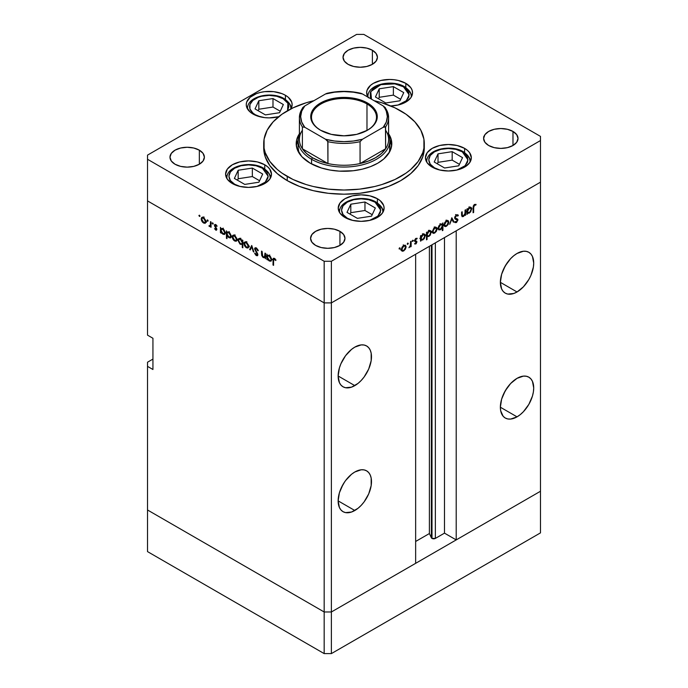 <?xml version="1.0" encoding="UTF-8"?>
<svg xmlns="http://www.w3.org/2000/svg" width="688" height="688" viewBox="0 0 688 688"><rect width="100%" height="100%" fill="white"/><g stroke="black" fill="none" stroke-linecap="round" stroke-linejoin="round"><path stroke-width="1.03" d="M540.476 491.258L331.384 611.976L324.168 611.976L147.524 509.989L147.524 551.613L147.524 362.215L152.934 359.093L147.524 362.215L147.524 509.989L324.168 611.976L147.524 509.989L324.168 611.976L324.168 653.6L147.524 551.613L324.168 653.6L324.168 302.892L147.524 200.905L147.524 335.151L147.524 200.905L324.168 302.892L147.524 200.905L324.168 302.892L324.168 611.976L331.384 611.976L324.168 611.976L331.384 611.976L331.384 653.6L324.168 653.6L331.384 653.6L331.384 302.892L324.168 302.892L324.168 261.268L147.524 159.281L147.524 200.905L147.524 159.281L324.168 261.268L331.384 261.268L331.384 302.892L415.647 254.242L331.384 302.892L324.168 302.892L331.384 302.892L540.476 182.174L540.476 491.258L331.384 611.976L331.384 302.892L540.476 182.174L456.204 230.824L540.476 182.174L540.476 140.55L331.384 261.268L540.476 140.55L540.476 136.387L363.832 34.4L540.476 136.387L540.476 532.882L331.384 653.6L540.476 532.882L540.476 491.258L456.204 539.908L456.204 230.824L456.204 539.908L444.491 533.14L435.358 538.412L431.995 538.412L431.995 244.808L431.995 538.412L431.376 537.801A2.382 1.376 0 0 0 431.995 538.412A2.382 1.376 0 0 0 435.358 538.412L435.358 242.864L435.358 538.412L444.491 533.14L444.491 237.592L444.491 533.14L456.204 539.908L540.476 491.258M504.012 268.225A23.581 13.614 120 0 0 506.635 263.676L504.012 268.225M517.041 291.97L500.365 282.338L501.638 288.977L503.177 291.411L505.25 293.131L507.778 294.068L513.79 293.475L517.041 291.97L523.422 286.819L528.831 279.517L530.904 275.406L533.389 267.03L533.716 263.091L532.443 256.452L530.904 254.01L528.831 252.29A23.581 13.614 -60 0 1 532.443 271.184A23.581 13.614 -60 0 1 517.041 291.97A23.581 13.614 -60 0 1 505.25 293.131A23.581 13.614 -60 0 1 501.638 274.237A23.581 13.614 -60 0 1 517.041 253.459A23.581 13.614 -60 0 1 528.831 252.29L526.303 251.361L523.422 251.24L517.041 253.459L513.79 255.712L510.659 258.611L505.25 265.903L501.638 274.237L500.365 282.338L517.041 291.97M504.012 393.106A23.581 13.614 120 0 0 506.635 388.557L504.012 393.106M517.041 416.851L500.365 407.219L500.683 410.796L503.177 416.292L505.25 418.012L507.778 418.949L510.659 419.069L517.041 416.851L520.291 414.597L523.422 411.699L528.831 404.398L532.443 396.073L533.389 391.911L533.716 387.972L532.443 381.333L530.904 378.899L528.831 377.179L526.303 376.241L523.422 376.121L517.041 378.34A23.581 13.614 -60 0 1 528.831 377.17A23.581 13.614 -60 0 1 532.443 396.073A23.581 13.614 -60 0 1 517.041 416.851A23.581 13.614 -60 0 1 505.25 418.012A23.581 13.614 -60 0 1 501.638 399.117A23.581 13.614 -60 0 1 517.041 378.34L510.659 383.491L505.25 390.784L501.638 399.117L500.365 407.219L517.041 416.851M341.781 486.769A23.581 13.614 120 0 0 344.413 482.211L341.781 486.769M354.819 510.505L338.143 500.881L339.408 507.512L340.956 509.954L343.028 511.674L345.548 512.612L351.559 512.018L358.07 508.26L361.191 505.362L364.081 501.913L368.682 493.95L371.167 485.573L371.167 478.057L370.221 474.995L368.682 472.553L366.601 470.833A23.581 13.614 -60 0 1 370.221 489.727A23.581 13.614 -60 0 1 354.819 510.505A23.581 13.614 -60 0 1 343.028 511.674A23.581 13.614 -60 0 1 339.408 492.78A23.581 13.614 -60 0 1 354.819 472.002A23.581 13.614 -60 0 1 366.601 470.833L364.081 469.895L361.191 469.784L354.819 472.002L351.559 474.247L345.548 480.594L343.028 484.447L339.408 492.78L338.143 500.881L354.819 510.505M341.781 361.888A23.581 13.614 120 0 0 344.413 357.33L341.781 361.888M354.819 385.624L338.143 376.001L339.408 382.631L340.956 385.074L343.028 386.794L345.548 387.731L351.559 387.138L358.07 383.379L361.191 380.473L364.081 377.033L368.682 369.069L371.167 360.684L371.167 353.176L370.221 350.115L368.682 347.672L366.601 345.952A23.581 13.614 -60 0 1 370.221 364.846A23.581 13.614 -60 0 1 354.819 385.624A23.581 13.614 -60 0 1 343.028 386.794A23.581 13.614 -60 0 1 339.408 367.899A23.581 13.614 -60 0 1 354.819 347.122A23.581 13.614 -60 0 1 366.601 345.952L364.081 345.015L361.191 344.903L354.819 347.122L351.559 349.366L345.548 355.713L340.956 363.677L339.408 367.899L338.143 376.001L354.819 385.624M431.376 245.16L431.376 537.801L429.398 533.535L415.647 541.465L429.398 533.535L429.398 246.304L429.398 533.535L431.376 537.801L431.376 245.16M415.647 563.326L331.384 611.976L415.647 563.326L415.647 254.242L415.647 563.326M152.934 369.499L147.524 366.377L152.934 369.499L152.934 338.272L152.934 369.499M147.524 335.151L152.934 338.272L147.524 335.151M298.97 152.925A45.881 26.488 180 0 1 298.119 147.834L298.334 145.237M298.119 140.094A47.799 27.597 0 0 0 296.339 145.753M388.161 133.111L390.879 138.288L391.799 143.672L390.879 149.055L389.735 151.678L383.741 158.997L377.798 163.185L370.557 166.616L362.292 169.162L353.322 170.736L339.313 171.131L330.128 170.074L321.468 168.01L310.202 163.185A47.799 27.597 180 0 1 296.201 143.672A47.799 27.597 180 0 1 299.392 133.764M287.223 180.617A80.298 46.363 0 0 0 374.728 190.662A80.298 46.363 0 0 0 424.298 147.834L422.75 156.873L418.184 165.576L410.762 173.591L400.777 180.617L388.608 186.379L374.728 190.662L359.669 193.302L344 194.188L328.331 193.302L313.272 190.662L299.392 186.379L287.223 180.617L277.238 173.591L269.816 165.576L265.25 156.873L263.702 147.834A80.298 46.363 0 0 0 287.223 180.617L287.223 176.446L287.223 180.617M400.777 110.888A80.298 46.363 180 0 1 424.298 143.672A80.298 46.363 180 0 1 374.728 186.5A80.298 46.363 180 0 1 287.223 176.446A80.298 46.363 180 0 1 263.702 143.672A80.298 46.363 180 0 1 313.891 100.689L306.151 102.787L293.062 107.835L281.925 114.26L273.188 121.819L267.159 130.213L264.089 139.122L264.089 148.212L265.25 152.71L269.816 161.413L277.238 169.429L281.925 173.084L293.062 179.508L306.151 184.556L313.272 186.5L328.331 189.14L344 190.026L359.669 189.14L374.728 186.5L381.849 184.556L394.938 179.508L406.075 173.084L410.762 169.429L418.184 161.413L422.75 152.71L423.911 148.212L423.911 139.122L420.841 130.213L414.812 121.819L406.075 114.26L394.938 107.835L381.849 102.787L374.109 100.689A80.298 46.363 180 0 1 400.777 110.888M464.606 148.376L464.606 152.547L464.606 148.376L467.462 150.388L469.577 152.676L471.332 157.741L469.577 162.815L464.606 167.115L457.167 169.979L448.387 170.994L439.606 169.979L432.167 167.115A22.945 13.244 180 0 1 425.442 157.741A22.945 13.244 180 0 1 439.606 145.512A22.945 13.244 180 0 1 464.606 148.376A22.945 13.244 180 0 1 471.332 157.741A22.945 13.244 180 0 1 457.167 169.979A22.945 13.244 180 0 1 432.167 167.115L427.188 162.815L425.442 157.741L427.188 152.676L432.167 148.376L439.606 145.512L448.387 144.497L457.167 145.512L464.606 148.376M377.394 198.729L377.394 202.9L377.394 198.729L380.249 200.741L383.672 205.514L384.11 208.103L382.365 213.168L377.394 217.468L369.946 220.332L361.174 221.347L352.394 220.332L344.946 217.468A22.945 13.244 180 0 1 338.229 208.103A22.945 13.244 180 0 1 352.394 195.865A22.945 13.244 180 0 1 377.394 198.729A22.945 13.244 180 0 1 384.11 208.103A22.945 13.244 180 0 1 369.946 220.332A22.945 13.244 180 0 1 344.946 217.468L339.975 213.168L338.229 208.103L339.975 203.029L344.946 198.729L352.394 195.865L361.174 194.85L369.946 195.865L377.394 198.729M264.76 164.785L264.76 168.956L264.76 164.785L267.615 166.797L269.739 169.085L271.485 174.15L269.739 179.224L264.76 183.524L257.321 186.388L248.54 187.403L239.759 186.388L232.32 183.524A22.945 13.244 180 0 1 225.595 174.15A22.945 13.244 180 0 1 239.759 161.921A22.945 13.244 180 0 1 264.76 164.785A22.945 13.244 180 0 1 271.485 174.15A22.945 13.244 180 0 1 257.321 186.388A22.945 13.244 180 0 1 232.32 183.524L227.341 179.224L225.595 174.15L227.341 169.085L232.32 164.785L239.759 161.921L248.54 160.906L257.321 161.921L264.76 164.785M285.417 95.279L285.417 99.45L285.417 95.279L288.272 97.283L291.695 102.065L292.142 104.645L290.938 108.876A22.945 13.244 180 0 0 292.142 104.645A22.945 13.244 180 0 0 285.417 95.279A22.945 13.244 180 0 0 260.417 92.407A22.945 13.244 180 0 0 246.252 104.645L246.691 102.065L250.122 97.283L256.452 93.628L260.417 92.407L264.717 91.65L273.669 91.65L281.942 93.628L285.417 95.279M252.978 114.01A22.945 13.244 180 0 1 246.252 104.645L246.691 107.225L250.122 112.006L256.452 115.661L264.717 117.639L269.197 117.889L278.683 116.702A22.945 13.244 180 0 1 252.978 114.01M405.817 83.351L405.817 87.522L405.817 83.351L410.788 87.651L412.095 90.137L412.533 92.717L412.095 95.305L410.788 97.791L405.817 102.082L402.334 103.733L398.369 104.954L390.681 105.952A22.945 13.244 180 0 0 412.533 92.717A22.945 13.244 180 0 0 405.817 83.351A22.945 13.244 180 0 0 380.808 80.479A22.945 13.244 180 0 0 366.652 92.717L367.091 90.137L370.514 85.364L373.369 83.351L380.808 80.479L389.589 79.473L394.069 79.731L398.369 80.479L405.817 83.351M367.951 97.12A21.663 12.513 180 0 1 367.925 96.466L367.951 97.12A22.945 13.244 180 0 1 366.652 92.717L368.398 97.791M199.348 150.173L199.348 164.226L193.767 166.376L187.179 167.132L180.6 166.376L175.019 164.226A17.209 9.933 180 0 1 169.979 157.199A17.209 9.933 180 0 1 180.6 148.023A17.209 9.933 180 0 1 199.348 150.173L203.08 153.398L204.388 157.199L203.08 161.001L199.348 164.226L199.348 150.173A17.209 9.933 180 0 1 204.388 157.199A17.209 9.933 180 0 1 193.767 166.376A17.209 9.933 180 0 1 175.019 164.226L171.286 161.001L169.979 157.199L171.286 153.398L175.019 150.173L180.6 148.023L187.179 147.266L193.767 148.023L199.348 150.173M512.981 131.442L512.981 145.495L507.4 147.645L500.821 148.402L494.233 147.645L488.652 145.495A17.209 9.933 180 0 1 483.612 138.469A17.209 9.933 180 0 1 494.233 129.292A17.209 9.933 180 0 1 512.981 131.442L516.714 134.667L518.021 138.469L516.714 142.27L512.981 145.495L512.981 131.442A17.209 9.933 180 0 1 518.021 138.469A17.209 9.933 180 0 1 507.4 147.645A17.209 9.933 180 0 1 488.652 145.495L484.92 142.27L483.612 138.469L484.92 134.667L488.652 131.442L494.233 129.292L500.821 128.536L507.4 129.292L512.981 131.442M339.941 231.349L339.941 245.392L334.359 247.551L327.78 248.308L321.193 247.551L315.611 245.392A17.209 9.933 180 0 1 310.572 238.366A17.209 9.933 180 0 1 321.193 229.19A17.209 9.933 180 0 1 339.941 231.349L343.673 234.565L344.98 238.366L343.673 242.167L339.941 245.392L339.941 231.349A17.209 9.933 180 0 1 344.98 238.366A17.209 9.933 180 0 1 334.359 247.551A17.209 9.933 180 0 1 315.611 245.392L311.879 242.167L310.572 238.366L311.879 234.565L315.611 231.349L321.193 229.19L327.78 228.433L334.359 229.19L339.941 231.349M372.389 50.267L372.389 64.319L366.807 66.469L360.22 67.226L353.641 66.469L348.059 64.319A17.209 9.933 180 0 1 343.02 57.293A17.209 9.933 180 0 1 353.641 48.117A17.209 9.933 180 0 1 372.389 50.267L376.121 53.492L377.428 57.293L376.121 61.094L372.389 64.319L372.389 50.267A17.209 9.933 180 0 1 377.428 57.293A17.209 9.933 180 0 1 366.807 66.469A17.209 9.933 180 0 1 348.059 64.319L344.327 61.094L343.02 57.293L344.327 53.492L348.059 50.267L353.641 48.117L360.22 47.36L366.807 48.117L372.389 50.267M264.914 256.426L263.349 256.925L262.154 255.196L262.094 251.438L261.526 251.111L261.526 253.829L262.094 253.502L261.526 253.829L263.246 257.527L265.568 257.157L265 257.484L265.568 258.774L265.568 253.451L265 253.124L265.568 253.451L265.568 258.774L265 257.484L264.235 257.819L262.782 257.183L261.664 255.334L261.526 251.111L262.094 251.438L262.747 256.443L263.874 257.131L264.699 256.856L265 253.124L264.502 257.02L266.308 255.979M255.136 249.219L256.934 248.368L256.375 248.695L258.292 250.647L256.375 247.947L255.076 247.809L254.569 248.884L256.271 247.895L254.577 248.686L255.119 247.783L256.031 247.783L257.957 249.847L258.292 250.647L257.759 250.707L256.375 248.695L255.145 249.065L257.682 253.803L257.622 255.601L256.074 255.411L254.646 253.382L255.162 253.227L256.564 254.956L257.321 254.483L254.569 248.884L257.321 254.483L256.392 254.87L255.162 253.227L254.646 253.382L256.332 255.583L257.467 255.721L257.888 254.784L255.136 249.219L256.443 247.99M251.739 245.461L253.924 252.049L253.304 251.688L251.782 246.932L250.251 249.925L249.632 249.572L251.739 245.461L249.632 249.572L250.251 249.925L251.782 246.932L253.304 251.688L253.924 252.049L251.739 245.461M248.746 246.381L247.749 248.076L245.392 247.001L244.128 244.73L244.369 242.322L245.229 241.909L246.588 242.408L248.566 245.22L248.746 246.381L246.356 242.262L244.696 242.056L243.973 243.629L244.601 245.883L246.356 247.775L248.11 247.904L248.746 246.381M237.016 239.613L236.018 241.307L233.671 240.232L232.406 237.962L232.647 235.554L233.499 235.141L234.866 235.64L236.844 238.452L237.016 239.613L234.625 235.494L232.965 235.287L232.243 236.853L232.879 239.114L234.625 240.998L236.388 241.135L237.016 239.613M221.003 232.054L221.003 233.043L220.435 232.716L220.435 227.393L221.003 228.64L222.353 228.459L223.806 229.448L225.251 232.303L225.105 233.825L224.202 234.531L221.811 233.344L221.003 232.054L222.869 234.212L224.606 234.376L225.286 232.871L222.886 228.708L221.003 228.64L220.435 227.393L220.435 232.716L221.003 233.043L221.003 232.054M199.451 215.181L199.821 216.428L198.961 215.74L199.451 215.181L198.918 215.482L199.451 216.393L199.976 216.092L199.451 216.393L199.976 216.092L199.451 215.181L198.918 215.482M205.961 221.682L204.964 223.376L202.607 222.301L201.343 220.031L201.584 217.623L202.435 217.21L203.803 217.709L205.781 220.521L205.961 221.682L203.571 217.563L201.911 217.356L201.188 218.922L201.816 221.183L203.571 223.067L205.325 223.204L205.961 221.682M207.613 219.893L207.991 221.149L207.131 220.452L207.613 219.893L207.088 220.203L207.613 221.106L208.146 220.805L207.613 221.106L208.146 220.805L207.613 219.893L207.088 220.203M210.485 221.648L211.053 221.975L211.053 227.298L210.485 226.189L209.711 226.541L208.868 225.948L210.339 225.372L210.485 221.648L210.39 225.208L208.868 225.948L210.485 226.189L211.053 227.298L211.053 221.975L210.485 221.648M212.712 222.835L213.082 224.09L212.222 223.394L212.712 222.835L212.188 223.144L212.712 224.047L213.237 223.746L212.712 224.047L213.237 223.746L212.712 222.835L212.188 223.144M215.714 230.076L216.875 229.353L215.946 230.188L214.536 228.64L216.299 229.19L214.501 225.836L214.544 224.838L215.284 224.426L217.124 226.103L215.533 225.174L215.017 225.681L216.875 229.353L215.017 225.681L215.834 225.294L216.746 226.378L217.124 226.103L215.8 224.623L214.845 224.512L214.45 225.38L216.307 229.078L215.714 229.422L214.536 228.64L215.714 230.076L216.875 229.405L215.714 230.076L216.522 230.179M226.988 235.468L226.988 238.641L226.421 238.315L226.421 230.841L226.988 232.097L228.339 231.916L229.792 232.897L231.228 235.76L231.091 237.283L230.188 237.988L227.797 236.767L226.988 235.468L228.855 237.67L230.592 237.833L231.271 236.319L228.872 232.166L226.988 232.097L226.421 230.841L226.421 238.315L226.988 238.641L226.988 235.468M242.271 240.981L242.271 240L242.838 240.327L242.838 247.8L242.271 247.474L242.271 244.352L239.923 244.008L237.996 240.456L238.272 239.037L239.235 238.487L241.909 240.31L240.413 238.831L238.676 238.659L237.988 240.172L240.396 244.326L242.271 244.352L242.271 247.474L242.838 247.8L242.838 240.327L242.271 240L242.271 240.981L242.838 240.654L242.271 240.981M267.426 258.86L267.426 259.84L266.867 259.514L266.867 254.19L267.426 255.437L268.776 255.265L270.238 256.246L271.674 259.101L270.995 261.199L268.492 260.408L267.426 258.86L269.292 261.019L271.029 261.182L271.717 259.668L269.309 255.515L267.426 255.437L266.867 254.19L266.867 259.514L267.426 259.84L267.426 258.86M274.452 259.135L273.609 259.625L273.575 265.353L273.007 265.026L273.093 258.834L274.288 258.31L276 260.124L275.664 260.494L274.452 259.135L275.664 260.494L276 260.124L274.478 258.404L273.446 258.267L273.007 265.026L273.575 265.353L273.575 260.511L275.011 258.808L273.867 259.084L274.736 258.576M465.079 210.089L465.647 209.763L465.647 215.086L465.079 215.413L465.079 214.458L463.583 216.359L462.138 216.677L461.605 212.102L462.164 211.775L462.379 215.808L463.557 215.731L464.95 213.667L465.079 210.089L464.993 213.495L463.42 215.808L462.233 215.447L462.164 211.775L461.605 212.102L461.605 214.819L462.121 216.668L463.325 216.522L465.079 214.458L465.079 215.413L465.647 215.086L465.647 209.763L465.079 210.089M454.777 217.632L457.959 219.971L457.606 219.068L454.656 217.718L455.439 218.165L454.716 217.296L455.215 217.58L456.445 215.636L455.886 215.31L457.83 216.049L458.363 215.37L456.445 214.888L454.648 217.898L454.992 216.539L456.755 214.733L458.363 215.37L457.83 216.049L456.333 215.705L455.241 217.305L455.516 218.234L457.941 219.687L456.557 222.473L454.725 222.31L455.241 221.562L456.806 221.536L457.279 219.876L455.138 218.982L454.648 217.898L455.284 219.076L457.4 220.332L456.471 221.785L455.241 221.562L454.725 222.31L455.172 222.663M451.818 217.752L454.003 221.811L453.383 222.164L451.853 219.171L449.711 224.288L451.818 217.752L449.711 224.288L451.853 219.171L453.383 222.164L454.003 221.811L451.818 217.752M444.68 226.412L446.435 226.275L445.729 225.862L446.435 226.275L448.189 224.383L448.825 222.129L448.12 221.717L448.817 222.387L448.017 224.684L445.471 226.61L444.405 226.154L444.052 224.881L444.74 222.525L446.435 220.762L448.129 220.573L448.825 222.129L448.103 220.556L446.435 220.762L444.052 224.881L444.775 226.464M432.958 233.18L434.704 233.043L433.999 232.639L434.704 233.043L436.459 231.151L437.095 228.898L436.39 228.493L437.086 229.164L436.287 231.452L433.75 233.387L432.683 232.922L432.322 231.65L433.793 228.253L435.177 227.307L436.398 227.341L437.095 228.898L436.373 227.332L434.704 227.539L432.322 231.65L433.044 233.232M421.082 239.837L422.948 239.837L422.269 239.441L422.948 239.837L425.365 235.7L424.642 235.279L425.365 235.7L424.668 234.144L422.965 234.316L421.082 236.414L420.514 236.087L421.082 236.414L421.082 235.494L420.514 235.821L420.514 241.144L421.082 240.817L420.514 239.51L421.082 239.837L420.514 241.144L420.514 235.821L421.082 235.494L421.082 236.414L423.885 233.98L425.322 235.176L424.281 238.607L422.673 239.974L421.348 240.043M399.608 247.8L400.098 248.359L399.238 249.047L399.401 247.964L399.083 248.712L399.608 249.013L400.132 248.101L399.608 247.8L400.132 248.101M401.973 251.06L403.727 250.931L403.022 250.518L403.727 250.931L405.481 249.03L406.118 246.777L405.413 246.373L406.109 247.044L405.309 249.34L402.772 251.266L401.706 250.81L401.345 249.538L402.041 247.181L403.727 245.418L405.421 245.229L406.118 246.777L405.395 245.212L403.727 245.418L401.345 249.538L402.067 251.12M407.778 243.079L408.259 243.638L407.399 244.335L407.571 243.242L407.253 243.991L407.778 244.3L408.302 243.389L407.778 243.079L408.302 243.389M410.564 241.565L411.132 241.239L411.132 246.562L410.564 246.889L410.564 246.106L408.947 247.732L410.349 245.702L410.564 241.565L410.461 245.238L408.947 247.732L410.564 246.106L410.564 246.889L411.132 246.562L411.132 241.239L410.564 241.565M412.791 240.189L413.282 240.748L412.422 241.436L412.585 240.353L412.267 241.101L412.791 241.402L413.316 240.49L412.791 240.189L413.316 240.49M414.941 240.155L416.954 241.901L416.137 243.715L414.606 243.887L416.386 242.253L414.744 241.419L414.554 240.404L415.612 238.581L417.074 238.272L415.096 240.275L416.954 241.901L415.096 240.37L417.066 238.272M427.067 236.337L428.934 236.38L428.254 235.993L428.934 236.38L431.35 232.243L430.628 231.822L431.35 232.243L430.654 230.686L428.951 230.858L427.067 232.957L426.5 232.63L427.067 232.957L427.067 232.037L426.5 232.363L426.5 239.837L427.067 239.51L427.067 236.337L426.5 236.01L427.067 236.337L427.067 239.51L426.5 239.837L426.5 232.363L427.067 232.037L427.067 232.957L429.871 230.532L431.307 231.718L430.267 235.158L428.796 236.457L427.351 236.552M442.35 224.202L440.492 224.193L438.067 228.339L438.763 229.887L440.475 229.715L439.761 229.302L440.475 229.715L441.988 227.367L442.35 230.686L442.917 230.36L442.35 230.033L442.917 230.36L442.917 222.886L442.35 224.202L441.799 223.884L442.35 224.202L442.917 222.886L442.917 230.36L442.35 230.686L442.35 227.573L440.604 229.637L438.772 229.895L438.067 228.339L438.781 225.974L440.492 224.193L442.092 223.996M467.505 213.031L469.371 213.031L468.691 212.644L469.371 213.031L471.796 208.894L471.074 208.473L471.796 208.894L471.091 207.337L469.388 207.509L467.505 209.616L466.937 209.29L467.505 209.616L467.505 208.688L466.937 209.014L466.937 214.338L467.505 214.011L466.937 212.704L467.505 213.031L466.937 214.338L466.937 209.014L467.505 208.688L467.505 209.616L470.308 207.183L471.753 208.378L470.704 211.809L469.096 213.177L467.78 213.237M474.522 205.196L473.705 206.495L473.654 212.429L473.086 212.755L473.292 205.979L474.557 204.431L476.079 204.396L475.743 205.144L474.522 205.196L475.743 205.144L476.079 204.396L474.557 204.431L473.086 207.836L473.086 212.755L473.654 212.429L473.654 207.578L473.095 207.26L473.654 207.578L474.522 205.196L473.98 204.878L474.522 205.196M147.524 155.118L356.616 34.4L147.524 155.118L147.524 159.281L147.524 155.118M363.832 34.4L356.616 34.4L363.832 34.4M331.384 261.268L324.168 261.268L324.168 302.892L331.384 302.892L331.384 261.268M263.788 145.753A80.298 46.363 0 0 0 263.702 147.834L263.702 143.672M388.608 133.764A47.799 27.597 180 0 1 391.799 143.672A47.799 27.597 180 0 1 362.292 169.162A47.799 27.597 180 0 1 310.202 163.185L301.851 156.675L297.121 149.055L296.201 143.672L296.433 140.963L297.121 138.288L299.839 133.111M389.735 139.819L391.661 145.753A47.799 27.597 0 0 0 389.881 140.094M298.265 139.819L296.433 145.125M389.666 145.237L389.666 150.431L389.004 153.003M298.996 153.003L298.119 147.834L298.119 140.55A45.881 26.488 180 0 1 299.392 134.349A45.881 26.488 0 0 0 311.552 159.281A45.881 26.488 0 0 0 366.429 163.658A45.881 26.488 0 0 0 388.608 134.349A45.881 26.488 180 0 1 389.881 140.55A45.881 26.488 180 0 1 361.561 165.025A45.881 26.488 180 0 1 311.552 159.281L311.552 163.933L311.552 159.281A45.881 26.488 180 0 1 298.119 140.55M389.881 140.55L389.881 147.834A45.881 26.488 180 0 1 389.03 152.925M399.083 248.712L399.608 249.013M400.966 250.226L401.93 249.89M403.727 250.277L402.446 250.398L401.396 248.91L401.912 249.202L403.727 246.072L403.211 245.771L405.026 245.917L405.55 247.104L404.088 250.028L405.516 247.534L404.742 245.822L403.03 246.622L401.947 248.772L402.325 250.312L403.727 250.277M407.253 243.991L407.778 244.3M410.564 246.235L411.132 246.562L410.564 246.235M412.267 241.101L412.791 241.402M417.195 238.366L415.879 238.401L414.529 240.723L416.386 242.253L414.735 243.973M414.606 243.887L415.793 243.965L414.864 243.432L415.793 243.965L416.954 241.901L415.122 241.204M415.793 243.311L415.131 243.303M416.085 241.772L414.537 240.877M414.744 241.419L416.231 241.858M415.905 239.037L416.825 239.071M414.615 240.095L415.096 240.37L414.615 240.095M414.554 240.387L415.294 240.817M416.747 241.196L415.251 240.783M415.113 241.282L415.139 240.645M421.082 240.817L420.514 240.49L421.082 240.817M420.342 239.114L421.142 238.796M423.567 234.66L423.387 233.688M422.939 239.183L421.606 239.338L420.514 237.816L421.082 238.143L422.939 234.978L422.432 234.685L424.255 234.84L424.797 236.018L423.301 238.942L424.763 236.448L423.963 234.737L422.578 235.227L421.211 237.248L421.417 239.192L422.939 239.183M427.067 239.51L426.5 239.183L427.067 239.51M426.07 235.666L426.5 235.606M429.553 231.202L429.372 230.239M428.925 235.726L427.592 235.881L426.5 234.359L427.067 234.685L428.925 231.521L428.418 231.228L430.241 231.383L430.783 232.561L429.286 235.485L430.748 233L429.948 231.288L428.564 231.77L427.196 233.8L427.403 235.735L428.925 235.726M435.289 227.857L435.117 226.902M431.944 232.346L432.907 232.002M434.704 232.389L433.423 232.51L432.374 231.022L432.89 231.357L434.704 228.184L434.188 227.891L436.003 228.038L436.527 229.216L435.065 232.148L436.493 229.654L435.719 227.934L434.008 228.743L433.027 230.437L433.191 232.32L434.704 232.389M437.749 229.009L438.669 228.674M440.492 224.847L441.834 224.701L442.35 225.888L440.483 229.052L439.176 229.19L438.118 227.719L438.634 228.038L440.492 224.847L439.976 224.546L440.492 224.847L438.643 227.797L439.46 229.293L440.965 228.708L442.221 226.782L442.049 224.873L440.492 224.847M447.019 221.089L446.839 220.126M443.674 225.569L444.629 225.234M446.435 225.621L445.153 225.741L444.104 224.254L444.62 224.546L446.435 221.416L445.919 221.115L447.725 221.261L448.258 222.448L446.796 225.372L448.223 222.878L447.449 221.166L445.738 221.966L444.749 223.669L444.921 225.544L446.435 225.621M452.876 221.166L454.003 221.811L452.876 221.166M458.363 215.37L457.778 214.759M455.568 214.553L457.83 216.049M454.648 217.752L455.439 218.165M454.725 222.31L456.411 222.568L455.078 221.803L456.411 222.568L457.959 219.971L456.153 219.145L456.067 218.397M456.471 221.785L455.241 221.562M455.594 219.291L457.4 220.332M456.978 219.627L455.258 218.638M454.837 218.646L456.135 219.395L454.837 218.646M465.079 214.759L465.647 215.086L465.079 214.759M461.631 215.542L463.325 216.522L461.631 215.542M461.605 213.951L462.164 214.278L461.605 213.951M461.605 215.086L462.233 215.447L461.605 215.086M461.622 215.43L462.542 215.955L462.233 215.447M467.505 214.011L466.937 213.684L467.505 214.011M466.765 212.308L467.565 211.99M469.99 207.853L469.818 206.89M469.362 212.386L468.029 212.532L466.937 211.018L467.505 211.345L469.371 208.18L468.855 207.879L470.678 208.034L471.228 209.212L469.723 212.136L471.194 209.651L470.394 207.939L468.657 208.739L467.642 210.451L467.84 212.386L469.362 212.386M473.086 212.102L473.654 212.429L473.086 212.102M474.531 204.448L475.743 205.144L474.531 204.448M474.23 204.654L474.935 205.067L474.23 204.654M199.451 216.393L199.976 216.092M204.276 222.663L203.571 223.067L204.861 222.534L203.571 222.413L201.756 219.248L202.281 218.062L204.095 217.915L203.553 218.208L205.394 221.347L205.91 221.054L204.861 222.534L205.359 220.917L204.267 218.767L202.556 217.967L201.188 218.922L201.894 218.517L202.16 220.822L204.276 222.663M205.867 222.258L206.34 222.37M203.166 216.926L202.986 217.881M207.613 221.106L208.146 220.805M211.053 226.644L210.485 226.971L211.053 226.644M211.053 225.862L210.485 226.189L211.053 225.862M209.367 226.412L211.053 225.44L209.367 226.412L210.485 226.189M209.307 225.69L208.868 225.948L209.307 225.69M210.39 225.208L209.47 225.819M211.053 223.11L210.485 223.437L211.053 223.11M212.712 224.047L213.237 223.746M216.307 229.052L215.714 229.422M216.582 228.235L216.152 228.485L216.582 228.235M215.929 227.298L215.499 227.556L215.929 227.298M215.783 224.606L214.45 225.38L215.783 224.606M216.316 225.01L215.834 225.294L216.316 225.01M215.017 225.681L215.834 225.294M221.003 232.389L220.435 232.716L221.003 232.389M223.566 233.808L225.234 232.234L224.185 233.696L222.86 233.55L221.003 230.368L221.502 229.199L223.385 229.052L222.869 229.353L224.727 232.544L224.374 231.108L222.688 229.259L221.132 229.629L221.545 232.191L223.566 233.808M226.988 237.988L226.421 238.315L226.988 237.988M229.551 237.265L231.22 235.692L230.17 237.154L228.846 237.007L226.988 233.825L227.487 232.656L229.371 232.51L228.855 232.811L230.712 236.001L230.514 234.961L229.207 233.051L227.53 232.63L226.997 233.619L227.324 235.253L229.551 237.265M230.652 236.629L231.572 236.956M235.33 240.594L234.625 240.998L235.915 240.465L234.634 240.344L232.811 237.179L233.335 235.993L235.15 235.846L234.634 236.147L236.448 239.278L236.964 238.985L235.915 240.465L236.414 238.848L235.33 236.698L233.619 235.898L232.243 236.853L232.948 236.448L233.344 238.977L235.33 240.594M236.431 239.957L237.394 240.301M234.221 234.857L234.049 235.812M242.838 247.147L242.271 247.474L242.838 247.147M242.838 244.025L242.271 244.352L242.838 244.025M241.075 243.93L240.396 244.326L241.075 243.93M238.71 239.759L237.988 240.172L238.71 239.759M239.974 238.177L239.794 239.132M240.413 239.484L242.271 242.666L242.838 242.339L241.772 243.836L240.404 243.681L238.555 240.499L239.089 239.338L240.929 239.192L239.106 239.329L238.59 240.938L239.699 243.122L241.436 243.939L242.142 243.406L242.142 241.772L240.413 239.484M247.061 247.362L246.356 247.775L247.646 247.233L246.356 247.121L244.541 243.948L245.066 242.769L246.88 242.615L246.338 242.907L248.179 246.046L248.695 245.754L247.646 247.241L248.144 245.625L247.061 243.466L245.341 242.666L243.973 243.629L244.679 243.217L245.074 245.745L247.061 247.362M248.162 246.734L249.125 247.069M245.951 241.634L245.779 242.589M250.759 248.918L249.632 249.572L250.759 248.918M257.88 254.689L256.332 255.583L257.88 254.689M257.321 254.483L256.392 254.87M265.568 254.715L265 255.042L265.568 254.715M265.559 256.71L266.041 256.779M267.426 259.187L266.867 259.514L267.426 259.187M269.988 260.614L269.292 261.019L270.599 260.511L269.283 260.356L267.426 257.174L267.924 256.005L269.808 255.859L269.292 256.16L271.149 259.342L271.665 259.041L270.616 260.503L271.149 259.342L270.599 257.518L269.292 256.16L267.967 255.979L267.434 256.968L267.761 258.602L269.988 260.614M273.575 264.699L273.007 265.026L273.575 264.699M273.6 259.772L273.007 260.107L273.6 259.772M275.363 259.187L274.865 259.479L275.363 259.187M484.017 136.809L483.587 136.843M403.469 86.791L409.222 94.832L406.341 100.706L397.939 105.058L403.469 102.813L405.911 101.093L408.844 97.008L408.844 92.588L405.911 88.503L403.469 86.791A2.038 1.178 -60 0 1 404.492 86.688A2.038 1.178 120 0 0 403.469 86.791L397.105 84.332L393.424 83.687L385.762 83.687L382.081 84.332L378.684 85.381L373.274 88.503L370.342 92.588L370.342 97.008L371.486 99.184L370.78 91.573L380.885 84.641L394.809 83.876L403.469 86.791M411.226 97.12L411.261 96.466A21.663 12.513 180 0 1 411.226 97.12M404.914 87.617A21.663 12.513 180 0 1 411.261 96.466C411.734 93.473 409.48 90.214 404.492 86.688A2.038 1.178 -60 0 1 404.914 87.617M403.753 92.613L393.381 86.628L379.226 88.812L375.433 96.991L385.796 102.976L399.952 100.783L403.753 92.613L399.952 100.783L385.796 102.976L375.433 96.991L379.226 88.812L379.226 97.309L378.538 98.788L379.226 97.309L379.226 88.812L393.381 86.628L393.381 95.116L379.226 97.309L393.381 95.116L393.381 86.628L403.753 92.613M400.64 99.304L393.381 95.116L400.64 99.304M262.42 168.225L268.165 176.266L265.284 182.148L256.891 186.491L262.42 184.246L264.863 182.535L267.787 178.45L268.165 176.231L266.677 171.897L262.42 168.225A2.038 1.178 -60 0 1 263.435 168.121A2.038 1.178 120 0 0 262.42 168.225L256.048 165.765L248.54 164.905L241.032 165.765L234.66 168.225L230.403 171.897L228.915 176.231L230.403 180.574L234.66 184.246A2.038 1.178 120 0 0 234.281 184.53A2.038 1.178 -60 0 1 234.66 184.246C230.041 182.225 224.58 174.262 234.66 168.225C245.126 162.402 258.92 165.559 262.42 168.225M240.189 186.491L234.66 184.246L240.189 186.491M270.178 178.553L270.203 177.9A21.663 12.513 180 0 1 270.178 178.553M263.865 169.059A21.663 12.513 180 0 1 270.203 177.9C270.685 174.907 268.432 171.647 263.435 168.121A2.038 1.178 -60 0 1 263.865 169.059M226.902 178.553A21.663 12.513 180 0 1 226.877 177.9L226.902 178.553M262.696 174.047L252.333 168.061L238.177 170.254L234.384 178.424L244.747 184.41L258.903 182.217L262.696 174.047L258.903 182.217L244.747 184.41L234.384 178.424L238.177 170.254L238.177 178.742L237.489 180.222L238.177 178.742L238.177 170.254L252.333 168.061L252.333 176.549L238.177 178.742L252.333 176.549L252.333 168.061L262.696 174.047M259.591 180.746L252.333 176.549L259.591 180.746M260.847 116.986L255.317 114.741L252.874 113.021L249.942 108.936L249.942 104.516L252.874 100.431L258.292 97.3L261.681 96.26L269.197 95.391L276.705 96.26L283.078 98.711A2.038 1.178 -60 0 1 284.092 98.616A2.038 1.178 120 0 0 283.078 98.711L287.894 103.286L287.593 110.673M277.548 116.977L278.803 116.607L277.548 116.986M260.847 116.977L255.317 114.741A2.038 1.178 120 0 0 254.938 115.016A2.038 1.178 -60 0 1 255.317 114.741C250.699 112.72 245.238 104.757 255.317 98.711C265.783 92.889 279.577 96.045 283.078 98.711L287.335 102.392L288.444 104.516L288.822 106.726L287.335 111.06M290.843 108.919L290.861 108.394A21.663 12.513 180 0 1 290.843 108.919L290.861 108.394C291.342 105.402 289.08 102.142 284.092 98.616A2.038 1.178 -60 0 1 284.514 99.545A21.663 12.513 180 0 1 290.861 108.394M247.56 109.048A21.663 12.513 180 0 1 247.525 108.394L247.56 109.048M283.353 104.533L272.99 98.556L258.834 100.74L255.042 108.919L265.405 114.896L279.56 112.712L283.353 104.533L279.56 112.712L265.405 114.896L255.042 108.919L258.834 100.74L258.834 109.237L258.146 110.708L258.834 109.237L258.834 100.74L272.99 98.556L272.99 107.044L258.834 109.237L272.99 107.044L272.99 98.556L283.353 104.533M280.248 111.232L272.99 107.044L280.248 111.232M375.046 202.169L380.799 210.21L377.918 216.092L369.525 220.435L375.046 218.191L377.488 216.479L380.421 212.394L380.421 207.965L377.488 203.88L375.046 202.169A2.038 1.178 -60 0 1 376.069 202.066A2.038 1.178 120 0 0 375.046 202.169L368.682 199.709L361.174 198.849L353.658 199.709L347.294 202.169L343.037 205.841L341.54 210.184L343.037 214.518L347.294 218.191A2.038 1.178 120 0 0 346.907 218.474A2.038 1.178 -60 0 1 347.294 218.191C342.676 216.17 337.206 208.206 347.294 202.169C357.751 196.347 371.546 199.503 375.046 202.169M352.824 220.435L347.294 218.191L352.815 220.435M382.812 212.497L382.838 211.844A21.663 12.513 180 0 1 382.812 212.497M376.491 203.003A21.663 12.513 180 0 1 382.838 211.844C383.311 208.851 381.057 205.592 376.069 202.066A2.038 1.178 -60 0 1 376.491 203.003M339.537 212.497A21.663 12.513 180 0 1 339.502 211.844L339.537 212.497M375.33 207.991L364.967 202.005L350.803 204.198L347.01 212.368L357.373 218.354L371.537 216.161L375.33 207.991L371.537 216.161L357.373 218.354L347.01 212.368L350.803 204.198L350.803 212.687L350.123 214.166L350.803 212.687L350.803 204.198L364.967 202.005L364.967 210.502L350.803 212.687L364.967 210.502L364.967 202.005L375.33 207.991M372.217 214.69L364.967 210.502L372.217 214.69M462.267 151.816L468.012 159.857L465.131 165.739L456.737 170.082L462.267 167.838L464.71 166.126L467.634 162.041L467.634 157.612L464.71 153.527L462.267 151.816A2.038 1.178 -60 0 1 463.282 151.713A2.038 1.178 120 0 0 462.267 151.816L455.895 149.356L448.387 148.496L440.87 149.356L434.506 151.816L430.249 155.488L428.762 159.831L430.249 164.165L434.506 167.838A2.038 1.178 120 0 0 434.119 168.121A2.038 1.178 -60 0 1 434.506 167.838C429.888 165.817 424.419 157.853 434.506 151.816C444.973 145.994 458.767 149.15 462.267 151.816M440.036 170.082L434.506 167.838L440.036 170.082M470.024 162.144L470.05 161.491A21.663 12.513 180 0 1 470.024 162.144M463.703 152.65A21.663 12.513 180 0 1 470.05 161.491C470.532 158.498 468.27 155.239 463.282 151.713A2.038 1.178 -60 0 1 463.703 152.65M426.749 162.144A21.663 12.513 180 0 1 426.715 161.491L426.749 162.144M462.542 157.638L452.179 151.652L438.024 153.845L434.231 162.015L444.594 168.001L458.75 165.808L462.542 157.638L458.75 165.808L444.594 168.001L434.231 162.015L438.024 153.845L438.024 162.334L437.336 163.813L438.024 162.334L438.024 153.845L452.179 151.652L452.179 160.141L438.024 162.334L452.179 160.141L452.179 151.652L462.542 157.638M459.438 164.337L452.179 160.141L459.438 164.337M366.979 103.965A32.499 18.765 0 0 0 321.15 103.888A32.499 18.765 0 0 0 320.754 130.35A32.499 18.765 180 0 1 311.501 117.235A32.499 18.765 180 0 1 331.564 99.898A32.499 18.765 180 0 1 366.979 103.965L366.979 130.496L366.979 103.965A32.499 18.765 180 0 1 376.499 117.235A32.499 18.765 180 0 1 367.246 130.35A32.499 18.765 0 0 0 366.979 103.965L367.521 103.028L366.979 103.965M320.479 130.195L320.479 130.195A33.265 19.204 180 0 1 320.479 103.028A33.265 19.204 180 0 1 367.521 103.028L371.658 105.943L374.736 109.263L376.628 112.866L377.265 116.616L376.628 120.357L374.736 123.96L371.658 127.28L367.521 130.195L356.728 134.358L344 135.82L331.272 134.358L320.479 130.195L316.342 127.28L313.264 123.96L311.372 120.357L310.735 116.616L311.372 112.866L313.264 109.263L316.342 105.943L320.479 103.028L331.272 98.866L344 97.404L350.493 97.773L356.728 98.866L367.521 103.028A33.265 19.204 180 0 1 367.521 130.195A33.265 19.204 180 0 1 320.479 130.195M385.615 130.23A44.608 25.757 180 0 1 385.615 148.78A44.608 25.757 180 0 1 360.065 163.538A44.608 25.757 180 0 1 327.935 163.538A44.608 25.757 180 0 1 312.455 157.715L311.552 159.281L312.455 157.715L319.671 161.095L327.935 163.538L302.385 148.78L306.607 153.553L312.455 157.715A44.608 25.757 180 0 1 302.385 148.78A44.608 25.757 180 0 1 302.385 130.23M385.615 148.78L360.065 163.538L368.329 161.095L375.545 157.715L381.393 153.553L385.615 148.78L360.065 163.538L360.065 141.676L362.481 139.243L383.199 127.289L385.478 126.644L385.615 148.78A44.608 25.757 0 0 0 388.608 139.509L388.608 117.657A44.608 25.757 180 0 1 385.615 126.927L385.615 148.78M327.798 93.344L325.519 93.981L304.801 105.943L301.714 111.146L300.665 116.616L301.714 122.077L304.801 127.289L325.519 139.243L327.798 141.238L327.935 163.538L302.385 148.78L302.385 126.927L304.801 127.289L325.519 139.243L334.531 141.023L344 141.633L353.469 141.023L362.481 139.243L383.199 127.289L386.286 122.077L387.335 116.616L386.286 111.146L384.988 108.489L383.199 105.943L362.481 93.981L360.202 93.344M385.478 107.939L383.199 105.943L362.481 93.981L353.469 92.201L344 91.59L334.531 92.201L325.519 93.981L304.801 105.943L302.522 107.939M385.615 108.377A44.608 25.757 180 0 1 388.608 117.657A44.608 25.757 0 0 1 385.615 126.927L383.199 127.289A43.335 25.017 180 0 0 383.199 105.943L385.203 107.534M302.634 107.758L299.392 117.657L299.392 139.509A44.608 25.757 0 0 0 302.385 148.78L302.385 126.927A44.608 25.757 180 0 1 299.392 117.657A44.608 25.757 180 0 1 302.385 108.377M327.935 163.538A44.608 25.757 0 0 0 360.065 163.538L360.065 141.676A44.608 25.757 180 0 1 327.935 141.676L327.935 163.538M326.869 93.362L325.519 93.981A43.335 25.017 180 0 1 362.481 93.981L361.123 93.362M299.392 117.657A44.608 25.757 0 0 0 302.385 126.927L304.801 127.289A43.335 25.017 180 0 1 304.801 105.943L302.797 107.534M360.065 141.676L362.481 139.243A43.335 25.017 180 0 1 325.519 139.243L327.935 141.676A44.608 25.757 0 0 0 360.065 141.676M424.298 147.834L424.298 143.672M402.446 250.398L400.648 249.348M405.026 245.917L403.22 244.876M416.171 241.815L414.365 240.774M421.606 239.338L419.8 238.297M424.255 234.84L422.449 233.8M427.592 235.881L425.786 234.84M430.241 231.383L428.435 230.342M433.423 232.51L431.625 231.469M436.003 228.038L434.197 226.997M441.834 224.701L440.036 223.66M439.176 229.19L437.379 228.149M445.153 225.741L443.347 224.701M447.725 221.261L445.927 220.22M457.03 219.661L455.224 218.621M468.029 212.532L466.223 211.491M470.678 208.034L468.872 206.993M202.281 218.062L204.087 217.021M204.861 222.534L206.658 221.493M210.021 225.836L211.053 225.234M216.118 229.465L216.858 229.035M215.232 225.225L216.023 224.77M221.502 229.199L223.308 228.158M224.185 233.696L225.991 232.656M227.487 232.656L229.293 231.615M230.17 237.154L231.976 236.113M233.335 235.993L235.141 234.952M235.915 240.465L237.721 239.424M241.772 243.836L243.578 242.795M239.089 239.338L240.895 238.297M245.066 242.769L246.872 241.729M247.646 247.241L249.443 246.201M257.106 254.973L257.871 254.526M267.924 256.005L269.73 254.964M270.616 260.503L272.414 259.462M411.261 96.466L411.261 97.068M404.492 86.688C392.237 79.163 367.736 84.056 367.925 96.466L367.925 97.068M270.203 177.9L270.203 178.51M263.435 168.121C251.189 160.596 226.687 165.49 226.877 177.9L226.877 178.51M284.092 98.616C271.846 91.091 247.345 95.976 247.525 108.394L247.525 108.996M382.838 211.844L382.838 212.454M376.069 202.066C363.814 194.541 339.313 199.434 339.502 211.844L339.502 212.454M470.05 161.491L470.05 162.101M463.282 151.713C451.036 144.188 426.534 149.081 426.715 161.491L426.715 162.101M327.041 93.319C338.35 90.713 349.65 90.713 360.959 93.319M385.366 107.758L388.608 117.657M366.979 130.505L367.521 130.195"/></g></svg>
